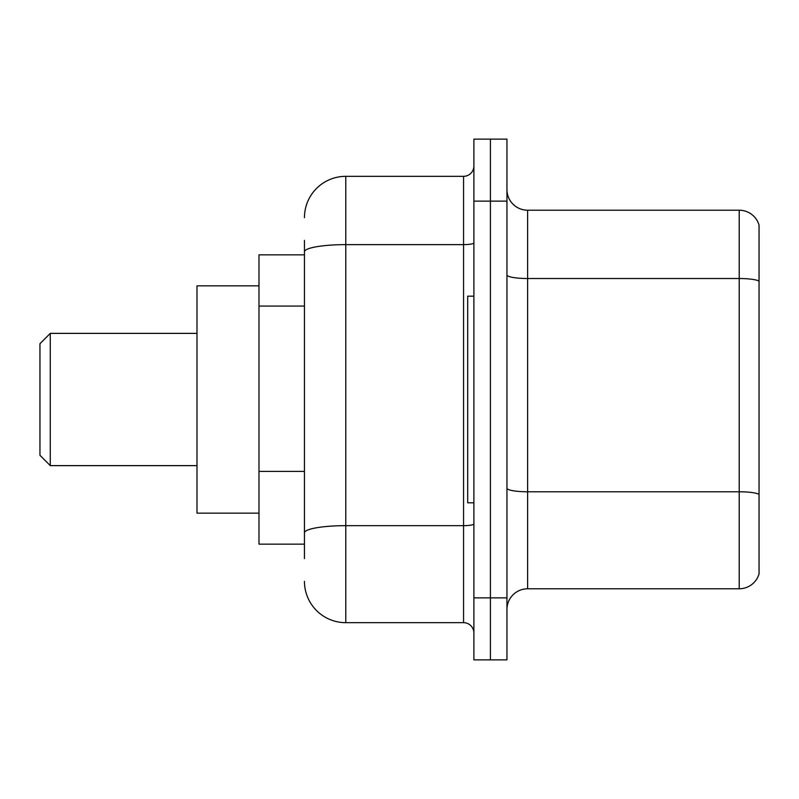<?xml version="1.0" encoding="UTF-8"?>
<svg xmlns="http://www.w3.org/2000/svg" width="799" height="799" viewBox="0 0 799 799"><rect width="100%" height="100%" fill="white"/><g stroke="black" fill="none" stroke-linecap="round" stroke-linejoin="round"><path stroke-width="1.2" d="M304.449 254.851L258.986 254.851L258.986 544.149L304.449 544.149M304.449 558.611L304.449 240.389M473.887 597.872L473.887 659.864L490.416 659.864L490.416 597.872L490.416 659.864L506.956 659.864L506.956 597.872L490.416 597.872L490.416 201.128L490.416 597.872L473.887 597.872L473.887 201.128L490.416 201.128L490.416 139.136L490.416 201.128L506.956 201.128L506.956 597.872M506.956 201.128L506.956 139.136L473.887 139.136L473.887 201.128M304.449 217.658A41.328 41.328 0 0 1 345.777 176.329L345.777 622.671L463.56 622.671L463.56 176.329A10.327 10.327 0 0 0 473.887 166.002M345.777 176.329L463.56 176.329M473.887 632.998A10.327 10.327 0 0 0 463.56 622.671M345.777 622.671A41.328 41.328 0 0 1 304.449 581.342M506.956 609.447A20.664 20.664 0 0 1 527.62 588.783L739.215 588.783L739.215 210.217L527.62 210.217A20.664 20.664 0 0 1 506.956 189.553A20.664 20.664 0 0 0 527.62 210.217L527.62 588.783M759.05 225.098A20.664 20.664 0 0 0 739.215 210.217A20.664 20.664 0 0 1 759.05 225.098L759.05 573.902A20.664 20.664 0 0 1 739.215 588.783M759.05 281.388L759.05 494.351A20.664 3.586 180 0 0 739.215 491.775L527.62 491.775A20.664 3.586 0 0 1 506.956 488.189M50.277 465.627L50.277 333.373L39.95 343.71L39.95 455.29L50.277 465.627L196.993 465.627M258.986 285.852L196.993 285.852L196.993 513.148L258.986 513.148M473.887 296.179L467.695 296.179L467.695 502.821L473.887 502.821M304.449 306.077L258.986 306.077M304.449 471.39L258.986 471.39M473.887 523.864A10.327 1.798 0 0 1 463.56 525.662L345.777 525.662A41.328 7.181 180 0 0 304.449 532.833M304.449 251.805A41.328 7.181 180 0 1 345.777 244.634L463.56 244.634A10.327 1.798 0 0 0 473.887 242.836M759.05 281.108A20.664 3.586 180 0 0 739.215 278.521L527.62 278.521A20.664 3.586 0 0 1 506.956 274.936M50.277 333.373L196.993 333.373"/></g></svg>
